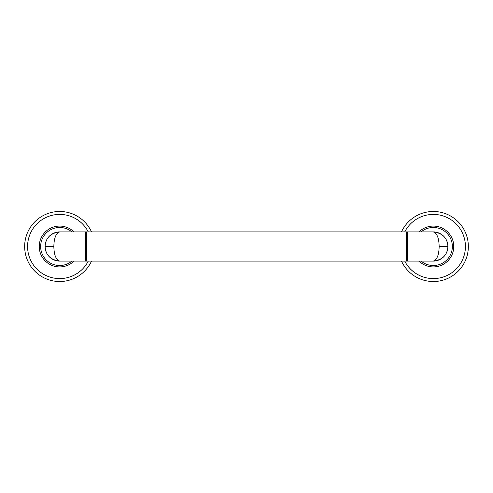 <?xml version="1.0" encoding="UTF-8"?>
<svg xmlns="http://www.w3.org/2000/svg" width="493" height="493" viewBox="0 0 493 493"><rect width="100%" height="100%" fill="white"/><g stroke="black" fill="none" stroke-linecap="round" stroke-linejoin="round"><path stroke-width="0.74" d="M407.052 232.369L407.514 231.907L407.514 261.093L407.052 260.631L407.052 232.369L406.583 231.907L406.583 261.093L86.417 261.093L86.417 231.907L85.948 232.369L85.486 231.907L59.678 231.907C55.974 233.207 54.027 238.07 53.842 246.5C54.033 254.93 55.974 259.793 59.678 261.093A14.593 14.593 0 0 1 58.082 261.007M86.417 261.093L85.948 260.631L85.948 232.369M85.948 260.631L85.486 261.093L85.486 231.907M407.514 231.907L433.322 231.907C437.026 233.207 438.967 238.07 439.158 246.5C438.973 254.93 437.026 259.793 433.322 261.093C442.48 259.928 447.348 255.066 447.915 246.5A14.593 14.593 0 0 1 447.835 248.059M447.582 249.606A14.593 14.593 0 0 1 443.879 256.576M443.786 256.674A14.593 14.593 0 0 1 438.597 260.107M438.345 260.205A14.593 14.593 0 0 1 433.322 261.093L407.514 261.093M447.835 244.941A14.593 14.593 0 0 1 447.915 246.5C447.348 237.934 442.48 233.066 433.322 231.907A14.593 14.593 0 0 1 438.345 232.795M438.597 232.893A14.593 14.593 0 0 1 443.774 236.313M443.879 236.424A14.593 14.593 0 0 1 447.582 243.394M433.322 226.065A20.435 20.435 0 0 0 419.019 231.907A20.435 20.435 0 0 1 453.757 246.5A20.435 20.435 0 0 1 433.322 266.935A20.435 20.435 0 0 0 453.757 246.5A20.435 20.435 0 0 0 433.322 226.065M419.019 261.093A20.435 20.435 0 0 0 433.322 266.935A20.435 20.435 0 0 1 419.019 261.093M401.481 231.907A35.028 35.028 0 0 1 468.35 246.5A35.028 35.028 0 0 1 401.481 261.093M45.159 247.954A14.593 14.593 0 0 1 45.085 246.5C45.652 237.934 50.52 233.072 59.678 231.907A14.593 14.593 0 0 0 54.976 232.684M85.486 261.093L59.678 261.093C50.52 259.934 45.652 255.066 45.085 246.5A14.593 14.593 0 0 1 45.159 245.046M45.374 243.597A14.593 14.593 0 0 1 54.772 232.758M56.51 260.748A14.593 14.593 0 0 1 54.976 260.316M54.778 260.249A14.593 14.593 0 0 1 45.374 249.403M73.981 231.907A20.435 20.435 0 0 0 39.243 246.5A20.435 20.435 0 0 0 73.981 261.093M91.519 261.093A35.028 35.028 0 0 1 24.65 246.5A35.028 35.028 0 0 1 91.519 231.907M421.108 261.093A19.03 19.03 0 0 0 452.352 246.5A19.03 19.03 0 0 0 421.108 231.907M404.722 231.907A32.113 32.113 0 0 1 465.429 246.5A32.113 32.113 0 0 1 404.722 261.093M447.915 246.5L439.158 246.5M71.892 231.907A19.03 19.03 0 0 0 40.648 246.5A19.03 19.03 0 0 0 71.892 261.093M88.278 261.093A32.113 32.113 0 0 1 27.571 246.5A32.113 32.113 0 0 1 88.278 231.907M45.085 246.5L53.842 246.5M406.583 231.907L86.417 231.907M407.052 260.631L406.583 261.093"/></g></svg>
